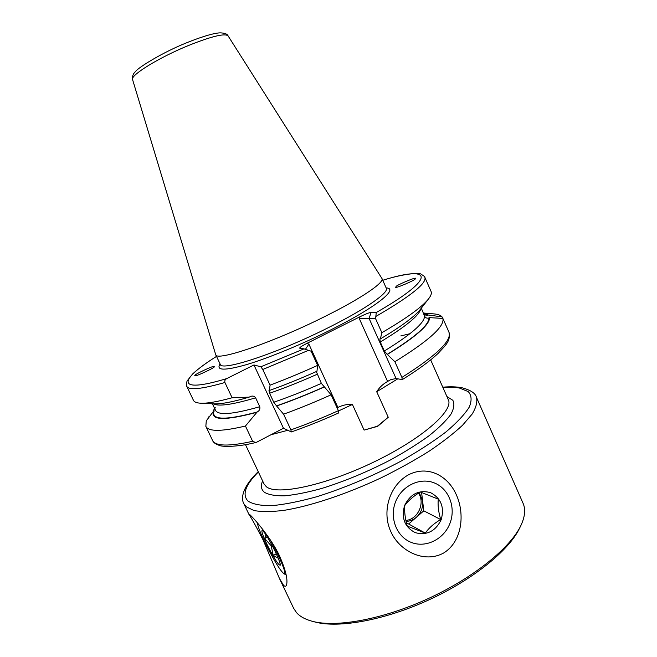 <?xml version="1.0" encoding="UTF-8"?>
<svg xmlns="http://www.w3.org/2000/svg" width="657" height="657" viewBox="0 0 657 657"><rect width="100%" height="100%" fill="white"/><g stroke="black" fill="none" stroke-linecap="round" stroke-linejoin="round"><path stroke-width="0.99" d="M390.89 531.735C381.807 512.632 388.722 486.18 408.104 475.011C427.871 464.589 448.115 475.857 456.369 494.861C464.934 513.634 462.471 541.393 443.672 552.989C424.315 563.739 399.44 551.067 390.89 531.735M388.246 417.261L377.381 426.229L364.109 430.105L377.685 426.327L388.246 417.261L376.707 391.736C379.376 387.433 383.006 384.008 387.597 381.454L390.578 379.746L396.056 378.489L402.215 379.647L401.912 377.422C436.429 355.568 452.115 340.49 448.961 332.171L442.875 318.407C444.814 326.324 428.816 340.761 394.873 361.736L401.912 377.422M263.063 539.873C256.016 526.249 251.319 517.79 248.978 514.48L248.946 513.979L249.923 514.751C254.44 518.89 271.497 538.379 279.636 556.192C285.598 569.857 287.914 579.384 286.592 584.755C286.025 586.611 284.982 586.75 283.454 585.173L279.43 578.439L263.063 539.873M442.769 387.187C450.045 386.546 456.36 386.71 461.723 387.687C470.519 390.003 475.422 393.198 476.44 397.263L523.062 503.287C525.748 509.323 525 516.78 520.82 525.657C510.226 547.987 473.327 577.963 428.003 598.699C382.686 619.461 335.883 627.813 312.059 621.235C305.07 619.329 299.896 616.455 296.529 612.628L293.654 608.316L279.43 578.439M421.326 308.149L424.562 316.116C425.358 317.742 426.664 318.399 428.471 318.078L429.588 317.643L442.875 318.407M442.834 318.407L442.038 316.871L428.38 315.032L427.288 315.467L424.151 314.662M415.101 278.979L415.372 278.593C417.737 276.055 394.956 285.852 396.105 286.583L395.793 287.002C393.428 289.565 416.431 279.636 415.101 278.979M195.285 375.533C193.626 377.742 218.19 366.154 213.886 366.696L213.829 366.663C215.225 364.569 190.949 376.075 195.244 375.508L195.285 375.533M215.644 354.468L215.71 354.649C215.972 361.785 272.786 342.634 324.394 316.74C361.095 298.565 384.591 282.469 381.972 278.527L228.078 35.872C224.825 33.096 211.726 36.266 188.781 45.382C159.051 57.446 130.004 75.432 132.574 79.596L215.644 354.468M283.471 428.249L256.69 442.186L255.77 442.531L252.641 441.315L245.439 426.032L257.133 412.021C259.384 410.855 260.262 409.081 259.77 406.708L255.614 397.822C254.456 396.204 252.888 395.711 250.908 396.343L249.143 397.14L232.11 397.756L224.924 382.505C224.489 380.764 225.096 379.459 226.747 378.588L253.955 364.972L283.471 428.249L291.338 431.945C306.614 426.607 322.439 420.25 338.823 412.875L338.388 410.682L331.103 394.791L321.372 383.384L316.411 371.772M253.955 364.972L260.837 366.787L262.775 369.48L270.068 385.15L269.386 390.488L268.984 390.398L269.575 393.256L273.755 402.224L276.622 405.993C291.651 400.778 307.501 394.455 324.18 387.022M276.622 405.993L283.586 414.181C298.869 408.662 314.711 402.199 331.103 394.791M283.586 414.181L290.887 429.875L291.338 431.945M270.068 385.15C285.319 379.418 301.177 372.823 317.627 365.382L311.122 351.199L303.986 348.859L299.732 348.177C299.452 347.578 301.842 345.984 306.909 343.373L360.044 316.715C365.432 314.087 369.127 312.65 371.123 312.395L369.078 318.423L396.056 378.489M269.386 390.488C284.391 385.142 300.249 378.736 316.953 371.271L317.627 365.382M371.123 312.395L376.264 312.518L375.582 318.686L381.865 332.688L380.354 338.922L379.869 338.938L380.28 342.018L384.32 351.019L387.334 354.476C415.577 337.066 429.662 324.788 429.588 317.643M428.38 315.032L423.346 313.052M208.688 416.891L208.269 417.466M215.307 407.767L213.114 410.797M442.038 316.871C440.666 315.27 438.112 314.292 434.384 313.939L433.677 313.882M256.32 412.44C225.014 420.776 210.7 420.447 213.369 411.438L206.282 420.858L205.846 426.344C208.441 431.756 221.639 431.657 245.439 426.032M224.924 382.505C201.477 389.19 188.764 390.455 186.777 386.308L193.454 400.335C194.226 401.969 196.476 402.913 200.221 403.176C206.725 403.612 217.352 401.805 232.11 397.756M381.865 332.688C407.012 317.996 422.665 306.597 428.832 298.516C431.074 295.51 431.83 293.178 431.099 291.536L424.841 277.311C426.96 283.151 410.756 296.118 376.247 316.222M200.96 403.217L213.353 403.841C220.489 404.301 232.422 402.068 249.143 397.14M380.354 338.922C401.714 326.192 415.183 316.181 420.751 308.889L428.372 299.099M337.049 407.767L337.895 407.43C342.724 405.073 347.561 404.08 352.415 404.457L364.109 430.105M387.334 354.476L394.873 361.736M213.369 411.438L214.387 410.954M520.484 526.339L519.473 528.384C509.044 550.369 472.925 579.729 428.602 600.013C384.288 620.307 338.462 628.462 315.007 621.998L312.798 621.423M375.582 318.686L359.354 318.735L360.044 316.715M305.456 349.278L308.88 344.087L337.895 407.43M257.339 522.8C257.873 526.824 261.108 534.79 267.029 546.698C275.111 562.351 280.851 571.459 284.259 574.004C286.041 573.356 283.011 565.012 275.152 548.989L270.454 540.103M265.962 534.839L264.714 538.535L271.185 545.795L273.263 555.494L278.215 558.212M273.755 548.595C268.237 537.96 264.393 531.874 262.225 530.339C261.067 530.881 263.087 536.457 268.302 547.059C274.725 559.378 278.716 565.422 280.26 565.176C280.383 563.139 278.215 557.612 273.755 548.595M280.063 563.419L280.26 564.347M276.285 553.826L273.263 555.494M267.383 537.081L264.714 538.535M406.075 521.403C409.894 521.247 413.327 519.876 416.374 517.273C421.096 512.879 423.182 507.467 422.623 501.02L419.281 492.693M405.862 520.418C417.827 519.498 425.375 503.163 418.525 493.161M434.367 482.944C419.946 477.015 401.641 485.819 395.53 501.915C389.207 517.93 396.795 537.056 411.52 542.51C426.147 548.201 444.107 539.06 450.004 523.21C456.122 507.434 448.879 488.644 434.367 482.944M425.293 533.073C429.005 527.834 434.146 523.325 440.707 519.556C438.49 512.107 437.677 505.299 438.276 499.123L420.373 492.027C413.902 495.797 408.703 500.289 404.778 505.512C404.285 511.598 405.106 518.472 407.266 526.126L425.293 533.073L406.396 522.775M415.29 532.679C426.82 535.627 435.451 531.324 441.167 519.753C444.608 507.319 441.093 498.302 430.631 492.684C419.141 489.572 410.461 493.834 404.597 505.463C401.115 518.053 404.679 527.119 415.29 532.679M421.597 492.487L423.79 510.826L440.707 519.556M423.79 510.826L408.933 523.752M430.663 359.888L448.288 399.628C454.118 410.518 422.073 438.884 373.644 462.126C325.281 485.457 276.802 495.633 266.372 486.738L264.057 483.979L245.488 444.666M446.924 396.557L452.837 400.294C454.693 403.915 454.003 408.638 450.776 414.477C446.021 420.882 438.761 427.986 428.988 435.788C417.901 443.82 405.106 451.844 390.587 459.867C367.394 471.866 344.44 481.4 321.725 488.455C307.616 492.339 295.289 494.795 284.768 495.813C275.554 495.986 268.787 494.828 264.459 492.323C261.149 489.621 260.533 485.827 262.619 480.94M442.9 387.482C449.404 387.006 454.94 387.187 459.506 388.049L468.227 391.588C471.636 395.342 471.981 400.507 469.262 407.094C464.655 414.436 456.845 422.747 445.832 432.051C433.094 441.709 418.041 451.458 400.68 461.313C372.667 476.136 344.736 487.937 316.879 496.7C299.625 501.488 284.653 504.477 271.957 505.652C260.928 505.783 252.953 504.264 248.034 501.102C241.907 494.672 245.357 484.956 258.382 471.964M476.44 397.263C477.606 401.739 476.194 407.315 472.211 414L462.544 425.251C453.642 433.53 442.424 442.227 428.898 451.343C414.255 460.5 398.339 469.328 381.134 477.828C346.19 494.261 310.219 506.161 283.89 510.374C271.579 511.869 261.609 511.926 253.996 510.546L246.104 506.719L243.862 503.747L248.978 514.48M220.087 363.937C215.701 370.63 224.579 370.844 246.72 364.569C268.647 358.016 302.08 344.268 331.054 329.74C376.33 307.156 399.448 288.374 386.144 287.906M220.317 364.545L220.243 364.274C220.744 371.911 277.706 353.269 329.165 327.252C365.777 309.004 389.075 292.546 386.3 288.251L381.972 278.527M269.575 393.256C284.481 388.082 300.356 381.75 317.191 374.268M273.755 402.224C288.678 397.124 304.552 390.849 321.372 383.384M290.887 429.875C306.187 424.463 322.02 418.066 338.388 410.682M260.837 366.787L303.986 348.859M262.775 369.48L308.585 350.312M276.392 405.911C291.412 400.713 307.262 394.397 323.967 386.965M212.416 403.792L215.529 410.37C218.231 415.594 232.98 414.37 259.77 406.708M213.32 403.841C218.584 406.65 232.685 404.646 255.614 397.822M380.28 342.018C405.656 326.652 419.158 315.598 420.776 308.864M384.32 351.019C411.167 334.487 424.578 322.858 424.562 316.116M427.781 315.294L423.502 313.438M255.77 442.531C235.337 447.573 221.064 446.571 219.619 445.487C215.644 444.206 213.287 442.514 212.548 440.412C215.348 446.267 228.718 446.563 252.641 441.315M376.264 312.518C438.958 276.622 431.148 265.009 382.76 280.301M216.539 356.406C178.63 379.984 175.32 394.175 226.747 378.588M409.952 333.715L400.786 335.924M397.781 378.834L376.707 391.736M352.415 404.457L338.511 410.97M287.774 430.294L271.004 434.729M387.072 354.435C415.052 337.181 429.021 325.01 428.972 317.906M213.944 411.192C211.332 420.168 225.729 420.447 257.133 412.021M306.909 343.373L308.88 344.087M387.597 381.454L359.354 318.735M258.242 471.669C242.745 486.558 240.585 497.99 243.862 503.747M220.243 364.274L215.71 354.649M132.574 79.596C132.344 79.325 131.761 74.758 135.49 71.605C138.011 67.597 162.952 52.19 186.621 42.787C205.206 35.314 215.537 32.965 220.144 32.858C224.743 33.014 227.388 34.024 228.078 35.872M423.33 313.011L434.384 313.939M212.548 440.412L205.846 426.344M186.777 386.308C186.194 386.677 186.268 384.936 187.007 381.093L192.558 374.038C197.946 368.963 205.928 363.075 216.523 356.373M382.744 280.268C405.804 272.992 420.398 272.77 420.981 274.15C424.266 276.137 425.555 277.188 424.841 277.311M448.961 332.171C450.768 341.27 445.791 344.933 438.227 353.277C430.015 361.063 418.016 369.85 402.215 379.647M284.259 574.004L286.082 574.579"/></g></svg>
